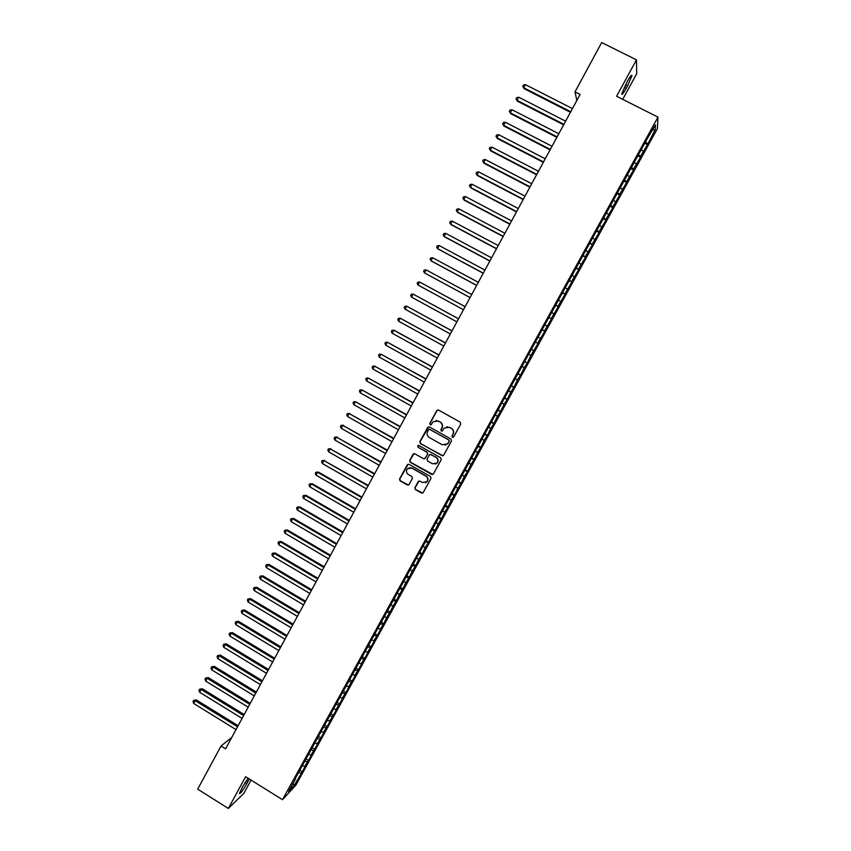 <?xml version="1.0" encoding="UTF-8"?>
<svg xmlns="http://www.w3.org/2000/svg" width="851" height="851" viewBox="0 0 851 851"><rect width="100%" height="100%" fill="white"/><g stroke="black" fill="none" stroke-linecap="round" stroke-linejoin="round"><path stroke-width="1.28" d="M452.392 437.276L453.7 436.893L460.742 424.032L460.2 422.149L438.616 410.097L436.765 410.639L429.776 423.479L430.149 424.798L431.276 424.638L433.106 421.745L438.276 421.032L440.073 422.032C442.265 423.564 442.839 425.574 441.786 428.042L440.882 429.712L441.254 431.021L442.403 430.851L444.148 428.042L449.402 427.266L451.211 428.266C453.402 429.808 453.977 431.808 452.923 434.287L452.019 435.957L452.392 437.276M446.945 426.723L451.413 428.244C453.615 429.776 454.179 431.787 453.136 434.265L452.221 435.925L453.115 437.361M438.052 409.927L436.988 410.639L430.01 423.458L430.808 424.894M435.989 420.479L440.286 422.022C442.477 423.553 443.052 425.553 442.009 428.021L441.095 429.681L441.946 431.117M414.884 487.729L415.416 489.602L421.415 493.016L423.085 492.75L431 478.368L430.457 476.486L409.076 464.348L407.459 464.582L399.555 478.985L400.087 480.847L407.299 484.964L408.948 484.719L412.437 478.411L411.905 476.539L408.32 474.496C406.193 472.837 405.906 470.911 407.459 468.72L411.81 468.093L425.883 476.092C427.979 477.698 428.298 479.592 426.84 481.772L422.373 482.496L420.032 481.166L418.373 481.421L414.884 487.729L415.66 489.506L422.692 493.059M231.834 737.338L221.037 746.029L225.589 748.859L580.084 94.461L574.989 91.887L576.84 100.439M221.037 746.029L197.687 789.164L228.334 808.45L243.78 793.483L251.077 780.112M622.719 99.354L636.718 73.707L636.452 59.868L616.603 96.269L657.972 117.13L282.489 799.695L245.631 776.718L228.334 808.45M636.452 59.868L601.689 42.55L574.989 91.887M441.85 455.689L443.701 455.157L451.498 440.914L450.956 439.031L429.436 426.957L427.596 427.489L419.851 441.712L420.383 443.584L442.945 455.796M441.222 459.678L433.457 473.858L431.606 474.39L410.225 462.253L409.693 460.38L413.203 454.019L414.82 453.796L423.5 458.7L425.34 458.178L427.542 454.147L427.011 452.275L417.969 447.169L417.756 445.647L418.883 445.488L440.69 457.795L441.222 459.678M657.972 117.13L657.376 128.703L296.031 784.93L282.489 799.695M644.76 143.255L647.505 144.638L655.227 129.629L655.43 124.884L647.611 138.075L295.233 778.516M647.505 144.638L640.526 156.329L638.41 154.786M637.803 155.893L640.537 157.286L640.526 156.329M640.537 157.286L633.559 168.998L631.431 167.477M630.868 168.509L633.591 169.913L633.559 168.998M633.591 169.913L626.602 181.635L624.464 180.135M623.943 181.093L626.666 182.497L626.602 181.635M626.666 182.497L619.656 194.241L617.518 192.773M617.028 193.656L619.751 195.06L619.656 194.241M619.751 195.06L612.731 206.814L610.582 205.368M610.146 206.176L612.848 207.58L612.731 206.814M612.848 207.58L605.827 219.367L603.667 217.941M603.263 218.675L605.965 220.079L605.827 219.367M605.965 220.079L598.934 231.887L596.774 230.472M596.402 231.142L599.104 232.557L598.934 231.887M599.104 232.557L592.062 244.375L589.892 242.992M589.562 243.577L592.062 244.375M592.253 244.992L585.201 256.832L583.02 255.47M582.733 255.991L585.201 256.832M585.424 257.406L578.361 269.267L576.17 267.916M575.925 268.373L578.361 269.267M578.606 269.788L571.532 281.67L569.33 280.341M569.128 280.724L571.532 281.67M571.798 282.138L564.724 294.042L562.511 292.733M562.351 293.042L564.724 294.042M565.021 294.467L557.926 306.381L555.714 305.105M555.586 305.339L557.926 306.381M558.245 306.764L551.14 318.7L548.927 317.434M548.831 317.604L551.14 318.7M551.491 319.029L544.385 330.986L542.151 329.741M542.098 329.837L544.385 330.986M544.757 331.273L537.63 343.24L535.396 342.017M535.385 342.049L537.63 343.24M538.034 343.485L530.896 355.473L529.088 354.495M524.673 361.526L527.312 362.962L530.896 355.473M527.312 362.962L524.184 367.675L522.365 366.717M517.993 373.653L520.631 375.1L524.184 367.675M520.631 375.1L517.482 379.844L515.653 378.908M511.334 385.769L513.961 387.205L517.482 379.844M513.961 387.205L510.802 391.992L508.962 391.066M504.686 397.842L507.313 399.289L510.802 391.992M507.313 399.289L504.132 404.108L502.292 403.193M498.058 409.895L500.675 411.341L504.132 404.108M500.675 411.341L497.473 416.192L495.633 415.299M491.442 421.915L494.048 423.373L497.473 416.192M494.048 423.373L490.836 428.255L488.985 427.383M484.836 433.914L487.442 435.372L490.836 428.255M487.442 435.372L484.208 440.286L482.357 439.424M478.251 445.881L480.858 447.339L484.208 440.286M480.858 447.339L477.602 452.296L475.741 451.445M471.677 457.827L474.284 459.285L477.602 452.296M474.284 459.285L471.007 464.274L469.135 463.444M465.125 469.741L467.72 471.199L471.007 464.274M467.72 471.199L464.433 476.22L462.561 475.401M458.583 481.623L461.178 483.091L464.433 476.22M461.178 483.091L457.87 488.144L455.987 487.346M452.062 493.484L454.647 494.952L457.87 488.144M454.647 494.952L451.317 500.037L449.434 499.25M445.552 505.313L448.126 506.781L451.317 500.037M448.126 506.781L444.786 511.908L442.892 511.132M439.052 517.121L441.626 518.589L444.786 511.908M441.626 518.589L438.265 523.748L436.372 522.993M432.574 528.896L435.148 530.375L438.265 523.748M435.148 530.375L431.765 535.556L429.861 534.822M426.106 540.651L428.67 542.13L431.765 535.556M428.67 542.13L425.277 547.342L423.373 546.619M419.66 552.373L422.213 553.852L425.277 547.342M422.213 553.852L418.809 559.107L416.894 558.394M413.224 564.075L415.777 565.553L418.809 559.107M415.777 565.553L412.341 570.84L410.427 570.149M406.799 575.744L409.352 577.233L412.341 570.84M409.352 577.233L405.906 582.541L403.98 581.861M400.395 587.392L402.938 588.881L405.906 582.541M402.938 588.881L399.47 594.221L397.545 593.562M394.002 599.008L396.534 600.498L399.47 594.221M396.534 600.498L393.056 605.88L391.12 605.231M387.62 610.603L390.152 612.092L393.056 605.88M390.152 612.092L386.662 617.507L384.716 616.869M381.259 622.166L383.78 623.666L386.662 617.507M383.78 623.666L380.269 629.102L378.323 628.485M374.908 633.708L377.429 635.208L381.237 628.283L380.269 629.102M377.429 635.208L373.897 640.675L371.951 640.069M368.632 645.26L371.089 646.717L374.897 639.814L373.897 640.675M371.089 646.717L367.547 652.228L365.579 651.632M362.409 656.802L364.76 658.217L368.557 651.323L367.547 652.228M364.76 658.217L361.207 663.748L359.079 663.131M356.186 668.322L358.452 669.673L362.239 662.801L361.207 663.748M358.452 669.673L354.878 675.237L352.442 674.545M349.974 679.811L352.154 681.119L355.931 674.258L354.878 675.237M352.154 681.119L348.559 686.714L346.123 686.034M343.772 691.267L345.868 692.533L349.644 685.683L348.559 686.714M345.868 692.533L342.262 698.15L339.815 697.501M337.507 702.649L339.602 703.915L343.357 697.086L342.262 698.15M339.602 703.915L335.975 709.574L333.518 708.936M331.262 714.01L333.347 715.276L337.102 708.468L335.975 709.574M333.347 715.276L329.699 720.967L327.241 720.34M325.018 725.35L327.103 726.616L330.848 719.818L329.699 720.967M327.103 726.616L323.444 732.328L320.976 731.732M318.795 736.658L320.88 737.923L324.614 731.147L323.444 732.328M320.88 737.923L317.2 743.678L314.732 743.083M312.594 747.944L314.668 749.21L318.391 742.444L317.2 743.678M314.668 749.21L310.977 754.986L308.488 754.422M306.392 759.198L308.466 760.475L312.179 753.72L310.977 754.986M308.466 760.475L304.754 766.283L302.275 765.73M300.212 770.432L302.275 771.708L305.988 764.975L304.754 766.283M302.275 771.708L294.223 785.42L288.617 791.504L295.531 778.942M301.031 773.048L298.839 772.57M294.223 785.42L293.042 783.463M307.243 761.773L304.998 761.262M313.466 750.465L311.158 749.933M319.699 739.136L317.327 738.572M325.944 727.786L323.508 727.179M332.209 716.414L329.752 715.787M338.485 705.011L336.039 704.362M344.783 693.576L342.336 692.916M351.08 682.13L348.644 681.449M357.399 670.641L354.973 669.95M363.739 659.142L361.313 658.419M370.089 647.611L367.664 646.877M376.45 636.048L374.036 635.293M382.822 624.464L380.418 623.698M389.215 612.858L386.822 612.06M395.619 601.221L393.226 600.412M402.044 589.552L399.662 588.732M408.48 577.861L406.097 577.021M414.926 566.149L412.554 565.287M421.394 554.405L419.032 553.522M427.872 542.63L425.511 541.736M434.361 530.833L432.021 529.918M440.871 519.014L438.531 518.078M447.403 507.164L445.062 506.207M453.934 495.282L451.604 494.303M460.497 483.379L458.168 482.379M467.061 471.443L464.742 470.433M473.645 459.487L471.337 458.444M480.241 447.498L477.943 446.445M486.857 435.478L484.57 434.404M493.484 423.436L491.208 422.341M500.133 411.363L497.856 410.256M506.792 399.268L504.526 398.13M513.472 387.141L511.206 385.982M520.163 374.983L517.908 373.812M531.758 349.644L533.588 350.58M526.865 362.792L524.62 361.611M540.332 338.347L538.523 337.347M547.087 326.071L545.289 325.061M553.852 313.774L552.065 312.743M560.639 301.445L558.852 300.403M567.436 289.095L565.66 288.032M574.255 276.713L572.489 275.628M581.095 264.299L579.329 263.204M587.945 251.853L586.179 250.737M594.806 239.386L593.051 238.248M601.689 226.877L599.944 225.738M608.582 214.346L606.848 213.186M615.496 201.793L613.762 200.613M622.432 189.199L620.698 188.007M629.378 176.582L627.655 175.37M636.346 163.935L634.623 162.701M643.324 151.255L641.611 149.999M655.227 129.629L652.579 130.075M647.515 143.628L645.409 142.074M627.559 85.94L631.921 75.75C631.857 74.228 630.325 76.111 627.336 81.398L621.709 93.876C621.794 95.386 623.326 93.504 626.304 88.238L627.559 85.94L625.453 84.877M248.088 778.25L242.641 786.696L239.439 793.494C240.216 794.057 242.652 790.813 246.769 783.75L249.258 778.973M531.364 349.357L534.002 350.793M428.766 426.787L420.096 441.669L420.628 443.541L442.063 455.636M449.094 441.297L448.711 439.988L429.829 429.383L428.702 429.542L427.585 431.51C426.542 433.978 427.106 435.978 429.298 437.51L442.19 444.765L447.509 443.914L449.296 441.265L448.711 439.988M429.383 429.255L448.924 439.946M445.254 445.222L448.137 443.052M449.296 441.265L448.339 443.009M414.022 453.626L409.937 460.317L410.469 462.189L432.808 474.454M424.596 458.806L427.776 454.094L427.245 452.221L417.969 447.169M418.384 445.36L418.213 447.126M432.521 463.806L436.978 463.093C438.456 460.891 438.148 458.987 436.042 457.37L431.053 454.562L429.415 454.806L427.011 459.115L427.542 460.987L432.521 463.806M435.382 464.114L437.201 463.029C438.68 460.838 438.371 458.934 436.265 457.317L436.042 457.37M430.212 454.391L436.265 457.317M419.064 481.017L415.128 487.644M425.468 482.73L427.074 481.698C428.532 479.507 428.213 477.613 426.117 476.017L425.883 476.092M409.257 467.71L412.054 468.029L426.117 476.017M408.225 464.189L399.821 478.911L400.353 480.772L408.512 485.027M572.436 108.577L525.429 84.653L523.748 87.791L524.067 88.642L570.436 112.268M524.067 88.642L522.769 86.302L523.748 87.791L570.734 111.726M522.769 86.302L523.439 85.047L525.429 84.653M565.617 121.172L518.706 97.205L517.025 100.333L517.355 101.152L563.639 124.831M517.355 101.152L516.046 98.833L517.025 100.333L563.905 124.32M516.046 98.833L516.717 97.588L518.706 97.205M558.799 133.745L511.994 109.726L510.313 112.853L510.664 113.63L556.852 137.351M510.664 113.63L509.345 111.343L510.313 112.853L557.107 136.883M509.345 111.343L510.015 110.087L511.994 109.726M552.012 146.287L505.292 122.214L503.622 125.331L503.994 126.086L550.076 149.85M503.994 126.086L502.664 123.821L503.622 125.331L550.31 149.414M502.664 123.821L503.335 122.565L505.292 122.214M545.236 158.797L498.612 134.681L496.941 137.788L497.335 138.511L543.321 162.328M497.335 138.511L495.995 136.266L496.941 137.788L543.544 161.924M495.995 136.266L496.654 135.022L498.612 134.681M538.47 171.274L491.942 147.117L490.282 150.212L490.687 150.904L536.587 174.763M490.687 150.904L489.336 148.68L490.282 150.212L536.779 174.391M489.336 148.68L490.006 147.436L491.942 147.117M531.726 183.731L485.293 159.52L483.634 162.615L484.059 163.264L529.865 187.177M485.293 159.52L483.357 159.828L482.698 161.062L483.634 162.615L530.045 186.837M524.993 196.155L478.656 171.891L476.996 174.987L477.443 175.593L523.152 199.559M478.656 171.891L476.73 172.189L476.071 173.423L476.996 174.987L523.312 199.262M518.28 208.548L472.039 184.241L470.39 187.326L470.848 187.901L516.461 211.91M472.039 184.241L470.124 184.529L469.465 185.752L470.39 187.326L516.6 211.644M511.579 220.92L465.433 196.56L463.784 199.634L464.263 200.187L509.781 224.239M465.433 196.56L463.529 196.826L462.87 198.06L463.784 199.634L509.909 224.004M504.898 233.259L458.849 208.857L457.2 211.92L457.689 212.431L503.122 236.535M458.849 208.857L456.944 209.112L456.296 210.335L457.2 211.92L503.228 236.333M498.229 245.567L452.264 221.111L450.626 224.175L451.136 224.653L496.473 248.8M452.264 221.111L450.381 221.356L449.732 222.579L450.626 224.175L496.569 248.641M491.58 257.842L445.711 233.344L444.073 236.397L444.594 236.855L489.846 261.044M445.711 233.344L443.828 233.578L443.18 234.802L444.073 236.397L489.921 260.917M484.942 270.097L439.169 245.556L437.531 248.598L438.074 249.013L483.23 273.256M439.169 245.556L437.297 245.769L436.648 246.992L437.531 248.598L483.283 273.16M478.315 282.319L432.638 257.736L431.01 260.768L431.563 261.151L476.624 285.436M432.638 257.736L430.776 257.938L430.127 259.151L431.01 260.768L476.666 285.372M471.709 294.52L426.117 269.884L424.5 272.916L470.039 297.595M426.117 269.884L424.277 270.075L423.628 271.288L424.5 272.916L470.06 297.563M465.114 306.69L419.628 282L418.001 285.032L463.476 309.721M418.001 285.032L417.139 283.394L417.788 282.181L419.628 282M458.561 318.806L413.139 294.095L411.522 297.116L456.902 321.859M458.54 318.827L413.139 294.095L411.31 294.265L410.661 295.467L411.522 297.116M452.009 330.879L406.672 306.169L405.055 309.179L450.339 333.964M451.977 330.943L406.672 306.169L404.842 306.317L404.204 307.519L405.055 309.179M445.488 342.932L400.215 318.21L398.598 321.21L443.796 346.038M445.435 343.027L400.215 318.21L398.406 318.338L397.757 319.54L398.598 321.21M438.967 354.952L394.428 330.422L393.779 330.22L392.162 333.22L437.276 358.09M438.903 355.08L393.779 330.22L391.971 330.337L391.332 331.539L392.162 333.22M432.468 366.951L387.343 342.198L385.748 345.198L430.766 370.111M432.382 367.111L387.343 342.198L385.556 342.315L384.907 343.506L385.748 345.198M425.989 378.918L380.94 354.165L379.333 357.143L424.266 382.11M425.883 379.11L380.94 354.165L379.152 354.261L378.514 355.452L379.333 357.143M419.522 390.864L374.536 366.09L372.94 369.068L417.777 394.077M419.405 391.088L374.536 366.09L372.759 366.175L372.121 367.366L372.94 369.068M413.065 402.778L368.164 377.993L366.568 380.961L411.31 406.012M412.926 403.034L368.164 377.993L366.387 378.067L365.749 379.248L366.568 380.961M406.629 414.671L361.792 389.864L360.207 392.832L404.863 417.926M406.47 414.948L361.792 389.864L360.037 389.928L359.399 391.109L360.207 392.832M400.204 426.532L355.441 401.715L353.856 404.682L398.417 429.808M400.034 426.84L355.441 401.715L353.686 401.768L353.059 402.949L353.856 404.682M393.79 438.361L349.101 413.543L347.516 416.49L392.003 441.669M393.598 438.712L349.101 413.543L347.357 413.575L349.867 413.522M347.516 416.49L346.729 414.756L347.357 413.575M387.396 450.168L342.772 425.34L341.198 428.287L385.588 453.498M387.184 450.551L342.772 425.34L341.038 425.362L343.559 425.287M341.198 428.287L340.411 426.532L341.038 425.362M381.014 461.955L336.464 437.106L334.89 440.041L379.195 465.306M380.791 462.359L336.464 437.106L334.741 437.116L337.262 437.031M334.89 440.041L334.113 438.286L334.741 437.116M374.642 473.709L330.167 448.849L328.603 451.785L372.812 477.081M374.408 474.145L330.167 448.849L328.454 448.849L330.975 448.743M328.603 451.785L327.826 450.019L328.454 448.849M368.292 485.432L323.891 460.561L322.316 463.487L366.451 488.836M368.036 485.9L323.891 460.561L322.178 460.551L324.71 460.423M322.316 463.487L321.55 461.721L322.178 460.551M361.952 497.133L318.465 472.082L317.625 472.252L316.061 475.177L360.101 500.558M361.686 497.633L317.625 472.252L315.923 472.231L318.465 472.082M316.061 475.177L315.295 473.39L315.923 472.231M355.633 508.802L312.221 483.719L311.37 483.921L309.807 486.836L353.761 512.259M355.346 509.334L311.37 483.921L309.679 483.879L312.221 483.719M309.807 486.836L309.051 485.038L309.679 483.879M349.325 520.45L305.998 495.325L305.126 495.559L303.573 498.463L347.431 523.929M349.016 521.014L305.126 495.559L303.445 495.505L305.998 495.325M303.573 498.463L302.828 496.665L303.445 495.505M343.027 532.077L299.786 506.909L298.903 507.164L297.35 510.068L341.123 535.577M342.708 532.673L298.903 507.164L297.233 507.1L299.786 506.909M297.35 510.068L296.605 508.26L297.233 507.1M336.741 543.672L293.595 518.461L292.691 518.759L291.138 521.642L334.837 547.193M336.4 544.289L292.691 518.759L291.031 518.674L293.595 518.461M291.138 521.642L290.404 519.833L291.031 518.674M330.475 555.246L287.404 529.992L286.489 530.311L284.947 533.205L328.55 558.788M330.124 555.894L286.489 530.311L284.84 530.226L287.404 529.992M284.947 533.205L284.223 531.375L284.84 530.226M324.22 566.787L281.245 541.502L280.309 541.842L278.766 544.725L322.284 570.361M323.848 567.468L280.309 541.842L278.66 541.747L281.245 541.502M278.766 544.725L278.043 542.895L278.66 541.747M317.987 578.308L275.086 552.98L274.139 553.352L272.597 556.224L316.04 581.903M317.593 579.02L274.139 553.352L272.501 553.246L275.086 552.98M272.597 556.224L271.884 554.384L272.501 553.246M311.753 589.796L268.948 564.436L267.98 564.841L266.448 567.702L309.796 593.413M311.36 590.541L267.98 564.841L266.352 564.713L268.948 564.436M266.448 567.702L265.735 565.862L266.352 564.713M305.541 601.263L262.81 575.861L261.842 576.297L260.31 579.159L303.573 604.901M305.126 602.029L261.842 576.297L260.215 576.159L262.81 575.861M260.31 579.159L259.608 577.297L260.215 576.159M299.35 612.709L256.704 587.264L255.715 587.722L254.183 590.583L297.361 616.369M298.914 613.507L255.715 587.722L254.098 587.573L256.704 587.264M254.183 590.583L253.481 588.711L254.098 587.573M293.159 624.123L250.598 598.647L249.598 599.136L248.066 601.976L291.17 627.804M292.712 624.953L249.598 599.136L247.992 598.966L250.598 598.647M248.066 601.976L247.386 600.104L247.992 598.966M286.989 635.506L244.514 609.997L243.492 610.518L241.971 613.358L284.989 639.218M286.532 636.367L243.492 610.518L241.897 610.337L244.514 609.997M241.971 613.358L241.29 611.475L241.897 610.337M280.841 646.877L238.44 621.326L237.408 621.868L235.887 624.708L278.82 650.611M280.351 647.76L237.408 621.868L235.812 621.687L238.44 621.326M235.887 624.708L235.206 622.815L235.812 621.687M274.692 658.217L232.376 632.623L231.334 633.197L229.813 636.027L272.66 661.972M274.203 659.131L231.334 633.197L229.749 633.006L232.376 632.623M229.813 636.027L229.142 634.133L229.749 633.006M268.565 669.524L226.334 643.899L225.27 644.505L223.76 647.324L266.523 673.301M268.054 670.471L225.27 644.505L223.696 644.292L226.334 643.899M223.76 647.324L223.09 645.42L223.696 644.292M262.448 680.821L220.303 655.153L219.228 655.781L217.718 658.6L260.395 684.619M261.927 681.789L219.228 655.781L217.654 655.568L220.303 655.153M217.718 658.6L217.058 656.685L217.654 655.568M256.342 692.086L214.282 666.376L213.186 667.035L211.686 669.854L254.279 695.905M255.8 693.086L213.186 667.035L211.633 666.812L214.282 666.376M211.686 669.854L211.027 667.929L211.633 666.812M250.258 703.32L208.272 677.587L207.165 678.268L205.665 681.077L248.173 707.16M249.705 704.351L207.165 678.268L205.612 678.024L208.272 677.587M205.665 681.077L205.017 679.151L205.612 678.024M244.184 714.542L202.272 688.757L201.155 689.48L199.655 692.278L242.088 718.404M243.609 715.595L201.155 689.48L199.613 689.225L202.272 688.757M199.655 692.278L199.017 690.342L199.613 689.225M238.12 725.722L196.294 699.916L195.166 700.66L193.666 703.447L236.014 729.615M237.535 726.807L195.166 700.66L193.634 700.394L196.294 699.916M193.666 703.447L193.028 701.511L193.634 700.394M624.272 87.217L626.304 88.238M245.024 782.654L246.769 783.75M246.279 780.739L247.864 781.729M631.251 75.42L631.921 75.75"/></g></svg>
